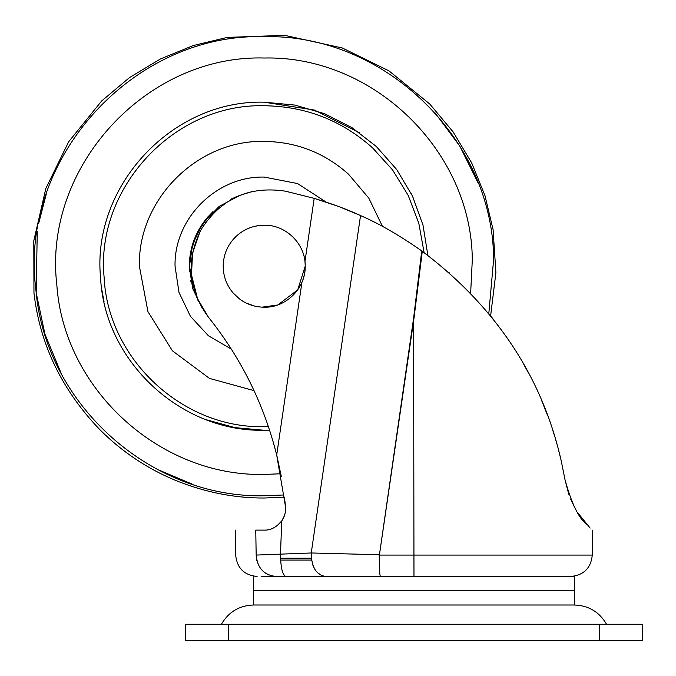 <?xml version="1.0" encoding="UTF-8"?>
<svg xmlns="http://www.w3.org/2000/svg" width="676" height="676" viewBox="0 0 676 676"><rect width="100%" height="100%" fill="white"/><g stroke="black" fill="none" stroke-linecap="round" stroke-linejoin="round"><path stroke-width="1.01" d="M268.406 426.64L264.198 426.7C182.52 428.592 107.932 359.024 104.121 277.413C95.299 187.936 174.323 103.191 264.198 105.752L268.211 105.802M264.198 105.752C305.603 106.267 341.743 120.328 372.611 147.917L375.29 150.427M254.024 390.627L209.476 378.399L172.422 350.81L147.943 311.628L139.391 266.226C137.667 199.53 197.51 139.695 264.198 141.411C296.401 141.816 324.505 152.751 348.52 174.205L368.809 198.144L382.481 226.392M372.611 147.917L392.621 170.006L408.203 195.415L418.816 223.274L424.097 252.613M202.107 308.087L192.719 288.559L189.322 267.164L192.652 244.112L202.91 223.198L219.092 206.45L239.642 195.482L234.969 197.274M195.347 236.769L196.817 233.55M206.839 218.086L212.965 211.613M198.338 301.859L189.314 266.226M190.953 281.799L190.691 280.532M189.348 268.516L189.314 266.758M189.517 260.657L189.871 257.066M190.573 252.537L196.902 233.381L208.36 216.328M189.491 271.448C188.359 250.678 194.561 232.392 208.115 216.607M230.846 199.175L239.642 195.482M258.849 640.662L252.486 640.662M220.706 640.662L212.492 640.662M485.926 605.003L574.448 605.003L574.448 590.74L253.5 590.74L253.5 605.003L485.926 605.003M324.826 605.003L574.448 605.003C588.661 605.527 599.358 611.949 606.541 624.261M228.539 624.261L642.2 624.261L642.2 640.662L185.748 640.662L185.748 624.261L228.539 624.261L228.539 640.662M311.577 560.066L280.616 560.066L311.577 560.066L311.704 560.793M274.034 576.358L261.629 576.476C250.804 576.476 250.804 576.476 261.629 576.476L574.448 576.476L574.448 590.663L253.5 590.663L253.5 576.476M256.745 560.15L256.939 560.945M265.296 573.054L268.735 574.955M284.326 515.982L281.748 520.951L280.472 554.295C280.701 567.696 282.492 575.09 285.847 576.476L276.121 576.476C264.003 575.2 257.353 568.068 256.17 555.072L255.756 530.111L264.198 530.111C270.552 530.39 276.408 527.339 281.748 520.951L276.729 526.063M339.538 206.848L360.545 215.551L311.247 552.976L256.17 555.072C228.885 555.072 228.885 555.072 256.17 555.072M272.394 528.48L271.913 528.674L272.394 528.48M277.709 525.311L281.748 520.951L284.351 515.898M285.585 507.904L285.5 506.679C285.94 511.893 284.689 516.65 281.748 520.951M561.173 460.618L565.043 479.892L568.769 494.257M577.862 512.89L590.14 528.083M586.455 524.187C578.673 518.162 571.533 503.4 565.043 479.892M570.595 499.006L574.735 507.617M379.397 555.072L413.585 318.337L421.731 250.897L422.297 251.303L413.974 318.396L379.397 555.072L592.277 555.072C590.951 568.034 583.819 575.166 570.882 576.476M379.219 555.385C379.287 568.229 379.684 575.259 380.419 576.476M325.604 576.476C316.174 574.879 311.391 567.046 311.247 552.976L379.05 554.734M380.216 576.476L336.707 576.476M304.623 576.476L285.847 576.476M324.826 576.476L323.804 576.307M322.021 575.8L317.12 572.378M314.94 569.488L312.937 565.322M281.343 476.715L276.906 455.911M200.011 231.691L192.533 253.061L191.469 275.681L196.919 297.66L208.411 317.171C188.055 289.235 185.731 259.871 201.44 229.08C221.246 198.398 249.207 185.756 285.323 191.156L314.196 198.355L337.789 206.188M361.128 215.813L363.789 217.03M493.869 319.968L490.615 315.886L495.905 272.648L493.083 229.62L484.996 195.685L471.603 162.73L453.055 131.837L429.775 104.019L388.945 70.862L342.31 47.988L284.664 35.338L227.246 37.4L193.311 45.537L160.373 58.989L129.496 77.588L101.713 100.918L68.639 141.799L45.841 188.46L33.8 240.85L33.961 292.987C39.968 344.583 61.955 390.17 99.921 429.75C121.798 451.568 146.734 468.333 174.712 480.045C204.329 492.162 234.166 498.153 264.198 498.018L284.452 497.13L285.416 505.834M448.703 272.335L449.523 273.053M561.426 461.75C542.515 377.284 496.142 307.141 422.297 251.303L421.731 250.897C399.761 235.527 379.371 223.748 360.545 215.551C347.608 209.543 332.161 203.806 314.196 198.355L285.323 191.156M396.77 234.504L394.116 232.924M377.318 223.663L371.775 220.866M205.318 222.97L207.017 220.638M215.661 210.996L227.356 201.87M240.065 195.305L252.604 191.409M285.5 506.679L276.695 455.049L301.935 282.281C304.715 275.656 305.721 268.778 304.952 261.637L314.196 198.355M255.756 530.111C229.02 530.111 229.02 530.111 255.756 530.111M560.928 459.57L558.384 449.354M556.83 443.667L555.393 438.69M554.143 434.592L552.765 430.24M551.557 426.607L551.227 425.635M547.712 415.782L542.177 401.84M541.958 401.333L541.772 400.893M528.142 372.408L527.027 370.338M526.401 369.206L523.79 364.508M208.411 317.171C241.197 358.162 263.961 404.121 276.695 455.049M277.937 304.868L297.702 289.877L305.206 266.226C305.772 244.315 286.117 224.652 264.198 225.218C253.348 225.361 243.943 229.113 235.975 236.482C227.643 244.644 223.376 254.565 223.19 266.226C223.3 276.197 226.528 285.027 232.89 292.708L239.405 298.893M245.971 302.966L254.717 306.127M261.975 307.174L277.523 305.011M258.283 225.649L252.917 226.798M247.872 228.606L243.605 230.761M232.89 292.708C241.188 302.147 251.633 306.988 264.198 307.234C286.117 307.8 305.772 288.137 305.206 266.226C305.772 244.315 286.117 224.652 264.198 225.218M235.975 236.482L231.538 241.433M269.58 430.173L264.198 430.266L234.969 427.638L206.67 419.847M104.036 301.682L101.966 290.494M264.198 430.266C180.703 432.201 104.459 361.094 100.563 277.667C91.539 186.196 172.321 99.566 264.198 102.186L314.408 110.061L359.793 132.918M410.653 192.339L411.904 194.865M412.909 196.986L413.104 197.417M61.17 373.346L44.937 334.197L36.183 292.733C46.821 405.304 151.145 498.212 264.198 495.778C264.198 498.761 264.198 498.761 264.198 495.778L282.99 495.009M257.108 495.677L249.571 495.314M192.964 484.447L157.525 469.49M488.799 313.664L493.649 259.17C492.914 139.045 384.289 33.715 264.198 36.673C134.076 32.87 20.314 157.102 35.532 286.396L36.183 292.733C33.217 293.08 33.217 293.08 36.183 292.733L37.256 231.665M38.676 223.401L46.238 194.189M435.057 112.909L459.731 145.957L478.093 182.883M280.793 473.766L264.198 474.434C159.587 476.783 63.645 388.928 56.801 284.52C42.994 167.251 146.177 54.57 264.198 58.018C373.118 55.339 471.637 150.875 472.304 259.829L470.64 293.274M264.198 102.186L294.871 105.084L324.472 113.661L351.934 127.62L376.304 146.472L396.719 169.549L412.461 196.04L422.973 224.998L427.883 255.418M231.302 349.086L208.411 335.761L190.438 316.3L178.988 292.421L175.05 266.226C173.816 218.585 216.565 175.844 264.198 177.078L297.584 183.568L326.119 202.082M599.409 624.261L599.409 640.662M280.532 558.232L311.34 558.232M413.974 576.476L413.585 318.337M536.144 640.662L569.099 640.662M221.407 624.261C228.581 611.949 239.287 605.527 253.5 605.003L253.5 605.003M235.67 530.111L235.67 555.072C236.989 568.026 244.12 575.158 257.066 576.476M592.277 555.072L592.277 530.111"/></g></svg>
